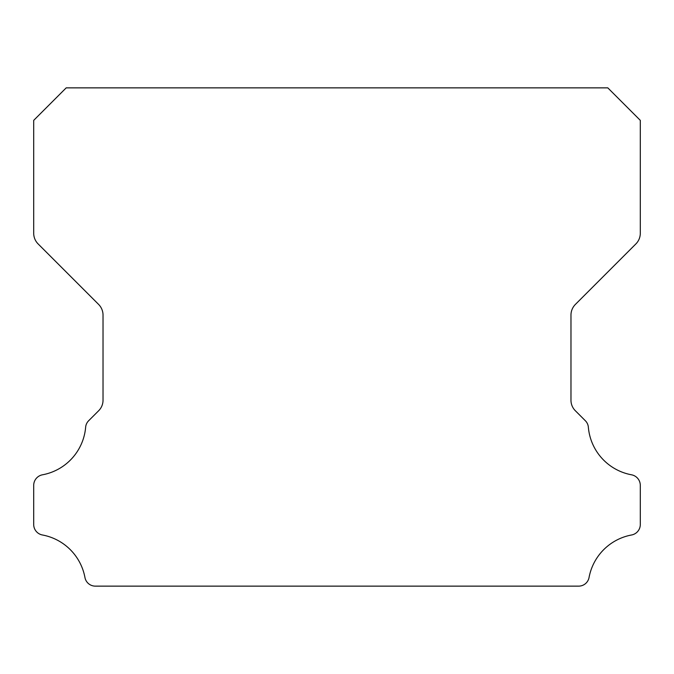 <?xml version="1.0" encoding="UTF-8"?>
<svg xmlns="http://www.w3.org/2000/svg" width="674" height="674" viewBox="0 0 674 674"><rect width="100%" height="100%" fill="white"/><g stroke="black" fill="none" stroke-linecap="round" stroke-linejoin="round"><path stroke-width="1.01" d="M33.7 524.49A10.674 10.674 0 0 1 33.7 524.364L33.7 485.432A10.776 10.776 0 0 1 42.529 474.791A53.052 53.052 0 0 0 85.64 427.316A10.304 10.304 0 0 1 88.766 420.627L98.581 410.811A14.828 14.828 0 0 0 103.029 400.086L103.029 315.137A15.207 15.207 0 0 0 98.573 304.378L38.132 243.937A15.123 15.123 0 0 1 33.7 233.246L33.7 120.36L66.195 87.864L607.805 87.864L640.3 120.36L640.3 233.246A15.123 15.123 0 0 1 635.868 243.937L575.428 304.378A15.207 15.207 0 0 0 570.971 315.137L570.971 400.086A14.828 14.828 0 0 0 575.419 410.811L585.234 420.627A10.304 10.304 0 0 1 588.36 427.316A53.052 53.052 0 0 0 631.471 474.791A10.776 10.776 0 0 1 640.3 485.432L640.3 524.364A10.674 10.674 0 0 1 631.471 535.004A53.145 53.145 0 0 0 589.084 577.323A10.573 10.573 0 0 1 578.494 586.136L95.506 586.136A10.573 10.573 0 0 1 84.916 577.323A53.145 53.145 0 0 0 42.529 535.004A10.674 10.674 0 0 1 33.7 524.49"/></g></svg>

